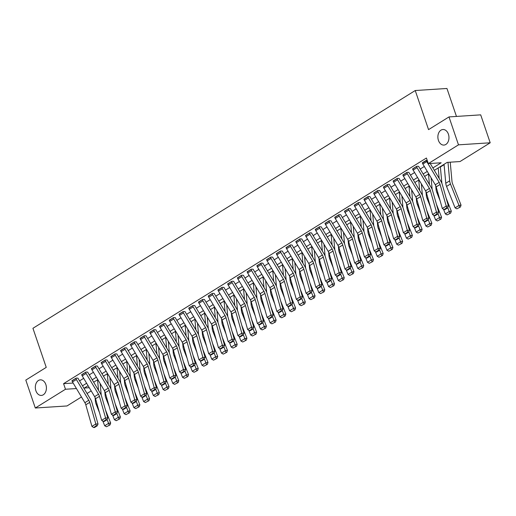 <?xml version="1.0" encoding="UTF-8"?>
<svg xmlns="http://www.w3.org/2000/svg" width="516" height="516" viewBox="0 0 516 516"><rect width="100%" height="100%" fill="white"/><g stroke="black" fill="none" stroke-linecap="round" stroke-linejoin="round"><path stroke-width="0.77" d="M45.853 384.543A7.798 5.534 86.3 0 1 41.377 395.424A7.798 5.534 86.3 0 1 35.888 390.741A7.798 5.534 86.3 0 1 40.364 379.853A7.798 5.534 86.3 0 1 45.853 384.543M448.41 134.199A7.798 5.534 86.3 0 1 443.928 145.08A7.798 5.534 86.3 0 1 438.439 140.391A7.798 5.534 86.3 0 1 442.922 129.51A7.798 5.534 86.3 0 1 448.41 134.199M456.46 116.429L446.946 88.475L415.238 90.532L32.934 328.292L46.24 367.379L25.8 380.092L35.307 408.014L65.48 389.251L76.433 388.542M415.238 90.532L428.551 129.626L448.991 116.919L480.693 114.855L490.2 142.784L460.027 161.547L447.172 162.379L434.33 170.364M440.38 166.997L444.083 164.694M91.197 390.915L87.062 393.489M81.463 396.972L67.009 405.957L35.307 408.014M432.879 167.932L441.174 162.772L428.325 163.604L426.422 158.019L63.578 383.665L73.149 383.046M79.541 380.898L83.676 378.325M89.274 374.848L93.409 372.275M99.008 368.792L103.142 366.218M108.741 362.742L112.875 360.168M118.474 356.685L122.608 354.118M128.207 350.635L132.341 348.061M137.94 344.578L142.074 342.011M147.673 338.528L151.807 335.955M157.406 332.478L161.54 329.905M167.139 326.422L171.273 323.855M176.872 320.372L181.006 317.798M186.605 314.315L190.739 311.748M196.338 308.265L200.472 305.691M206.071 302.215L210.206 299.641M215.804 296.158L219.939 293.585M225.537 290.108L229.672 287.535M235.27 284.052L239.405 281.484M245.003 278.001L249.138 275.428M254.736 271.945L258.871 269.378M264.469 265.895L268.604 263.321M274.202 259.845L278.337 257.271M283.935 253.788L288.07 251.215M293.668 247.738L297.803 245.165M303.402 241.681L307.536 239.114M313.135 235.631L317.269 233.058M322.868 229.575L327.002 227.008M332.601 223.525L336.735 220.951M342.334 217.475L346.468 214.901M352.067 211.418L356.201 208.851M361.8 205.368L365.934 202.794M371.533 199.311L375.667 196.744M381.266 193.261L385.4 190.688M390.999 187.211L395.133 184.638M400.732 181.155L404.867 178.581M410.465 175.105L414.6 172.531M420.198 169.048L424.333 166.481M427.145 160.141L422.391 163.05M417.031 167.661L413.135 170.08A4.263 2.812 58.1 0 1 412.581 168.893L416.477 166.475A4.263 2.812 58.1 0 0 417.031 167.661L429.428 188.424A6.095 4.012 -121.9 0 1 430.344 190.527L436.478 212.121L438.684 212.186L432.55 190.591A9.14 6.018 58.1 0 0 431.176 187.437L418.779 166.674A1.219 0.8 -121.9 0 1 418.618 166.333L416.863 166.229L412.658 169.106M407.298 173.711L403.402 176.137A4.263 2.812 58.1 0 1 402.848 174.943L406.743 172.525A4.263 2.812 58.1 0 0 407.298 173.711L419.695 194.474A6.095 4.012 -121.9 0 1 420.611 196.583L426.745 218.171L428.951 218.236L422.817 196.641A9.14 6.018 58.1 0 0 421.443 193.487L409.046 172.725A1.219 0.8 -121.9 0 1 408.885 172.383L407.13 172.28L402.925 175.156M397.565 179.768L393.669 182.187A4.263 2.812 58.1 0 1 393.115 181L397.01 178.575A4.263 2.812 58.1 0 0 397.565 179.768L409.962 200.53A6.095 4.012 -121.9 0 1 410.878 202.633L417.012 224.228L419.218 224.286L413.084 202.698A9.14 6.018 58.1 0 0 411.71 199.544L399.313 178.781A1.219 0.8 -121.9 0 1 399.152 178.439L397.397 178.336L393.192 181.213M387.832 185.818L383.936 188.243A4.263 2.812 58.1 0 1 383.382 187.05L387.277 184.631A4.263 2.812 58.1 0 0 387.832 185.818L400.235 206.581A6.095 4.012 -121.9 0 1 401.151 208.683L407.279 230.278L409.485 230.342L403.351 208.748A9.14 6.018 58.1 0 0 401.977 205.594L389.58 184.831A1.219 0.8 -121.9 0 1 389.419 184.489L387.664 184.386L383.459 187.263M378.099 191.875L374.203 194.293A4.263 2.812 58.1 0 1 373.648 193.107L377.544 190.681A4.263 2.812 58.1 0 0 378.099 191.875L390.502 212.637A6.095 4.012 -121.9 0 1 391.418 214.74L397.546 236.334L399.752 236.393L393.618 214.804A9.14 6.018 58.1 0 0 392.244 211.644L379.847 190.881A1.219 0.8 -121.9 0 1 379.686 190.546L377.931 190.443L373.726 193.313M368.366 197.925L364.47 200.343A4.263 2.812 58.1 0 1 363.915 199.157L367.811 196.738A4.263 2.812 58.1 0 0 368.366 197.925L380.769 218.687A6.095 4.012 -121.9 0 1 381.685 220.79L387.813 242.385L390.019 242.449L383.885 220.854A9.14 6.018 58.1 0 0 382.511 217.7L370.114 196.938A1.219 0.8 -121.9 0 1 369.953 196.596L368.198 196.493L363.993 199.37M358.633 203.981L354.737 206.4A4.263 2.812 58.1 0 1 354.182 205.207L358.078 202.788A4.263 2.812 58.1 0 0 358.633 203.981L371.036 224.744A6.095 4.012 -121.9 0 1 371.952 226.846L378.08 248.435L380.286 248.499L374.152 226.905A9.14 6.018 58.1 0 0 372.778 223.75L360.381 202.988A1.219 0.8 -121.9 0 1 360.22 202.646L358.465 202.543L354.26 205.42M348.9 210.031L345.004 212.45A4.263 2.812 58.1 0 1 344.449 211.263L348.345 208.838A4.263 2.812 58.1 0 0 348.9 210.031L361.303 230.794A6.095 4.012 -121.9 0 1 362.219 232.897L368.347 254.491L370.553 254.556L364.419 232.961A9.14 6.018 58.1 0 0 363.045 229.807L350.648 209.045A1.219 0.8 -121.9 0 1 350.487 208.703L348.732 208.599L344.527 211.476M339.167 216.081L335.271 218.507A4.263 2.812 58.1 0 1 334.716 217.313L338.612 214.895A4.263 2.812 58.1 0 0 339.167 216.081L351.57 236.844A6.095 4.012 -121.9 0 1 352.486 238.953L358.614 260.541L360.819 260.606L354.685 239.011A9.14 6.018 58.1 0 0 353.312 235.857L340.915 215.095A1.219 0.8 -121.9 0 1 340.753 214.753L338.999 214.65L334.794 217.526M329.434 222.138L325.538 224.557A4.263 2.812 58.1 0 1 324.983 223.37L328.879 220.945A4.263 2.812 58.1 0 0 329.434 222.138L341.837 242.901A6.095 4.012 -121.9 0 1 342.753 245.003L348.88 266.598L351.086 266.656L344.959 245.068A9.14 6.018 58.1 0 0 343.585 241.907L331.182 221.145A1.219 0.8 -121.9 0 1 331.02 220.809L329.266 220.706L325.061 223.583M319.701 228.188L315.805 230.613A4.263 2.812 58.1 0 1 315.25 229.42L319.146 227.001A4.263 2.812 58.1 0 0 319.701 228.188L332.104 248.951A6.095 4.012 -121.9 0 1 333.02 251.053L339.147 272.648L341.353 272.712L335.226 251.118A9.14 6.018 58.1 0 0 333.852 247.964L321.449 227.201A1.219 0.8 -121.9 0 1 321.287 226.859L319.533 226.756L315.328 229.633M309.968 234.245L306.072 236.663A4.263 2.812 58.1 0 1 305.517 235.477L309.413 233.051A4.263 2.812 58.1 0 0 309.968 234.245L322.371 255.007A6.095 4.012 -121.9 0 1 323.287 257.11L329.414 278.704L331.62 278.763L325.493 257.174A9.14 6.018 58.1 0 0 324.119 254.014L311.716 233.251A1.219 0.8 -121.9 0 1 311.554 232.916L309.8 232.813L305.595 235.683M300.235 240.295L296.339 242.714A4.263 2.812 58.1 0 1 295.791 241.527L299.68 239.108A4.263 2.812 58.1 0 0 300.235 240.295L312.638 261.057A6.095 4.012 -121.9 0 1 313.554 263.16L319.681 284.755L321.887 284.819L315.76 263.225A9.14 6.018 58.1 0 0 314.386 260.07L301.983 239.308A1.219 0.8 -121.9 0 1 301.821 238.966L300.067 238.863L295.861 241.74M290.502 246.345L286.606 248.77A4.263 2.812 58.1 0 1 286.058 247.577L289.947 245.158A4.263 2.812 58.1 0 0 290.502 246.345L302.905 267.114A6.095 4.012 -121.9 0 1 303.821 269.217L309.948 290.805L312.154 290.869L306.027 269.275A9.14 6.018 58.1 0 0 304.653 266.121L292.25 245.358A1.219 0.8 -121.9 0 1 292.088 245.016L290.334 244.913L286.128 247.79M280.769 252.401L276.873 254.82A4.263 2.812 58.1 0 1 276.324 253.633L280.214 251.208A4.263 2.812 58.1 0 0 280.769 252.401L293.172 273.164A6.095 4.012 -121.9 0 1 294.088 275.267L300.215 296.861L302.421 296.926L296.294 275.331A9.14 6.018 58.1 0 0 294.92 272.177L282.516 251.415A1.219 0.8 -121.9 0 1 282.355 251.073L280.601 250.97L276.395 253.846M271.035 258.452L267.14 260.877A4.263 2.812 58.1 0 1 266.591 259.683L270.481 257.265A4.263 2.812 58.1 0 0 271.035 258.452L283.439 279.214A6.095 4.012 -121.9 0 1 284.355 281.323L290.482 302.911L292.688 302.976L286.561 281.381A9.14 6.018 58.1 0 0 285.187 278.227L272.783 257.465A1.219 0.8 -121.9 0 1 272.622 257.123L270.874 257.02L266.662 259.896M261.302 264.508L257.407 266.927A4.263 2.812 58.1 0 1 256.858 265.74L260.748 263.315A4.263 2.812 58.1 0 0 261.302 264.508L273.706 285.271A6.095 4.012 -121.9 0 1 274.622 287.373L280.749 308.968L282.955 309.026L276.828 287.438A9.14 6.018 58.1 0 0 275.454 284.277L263.05 263.515A1.219 0.8 -121.9 0 1 262.889 263.179L261.141 263.076L256.929 265.946M251.569 270.558L247.674 272.983A4.263 2.812 58.1 0 1 247.125 271.79L251.015 269.371A4.263 2.812 58.1 0 0 251.569 270.558L263.973 291.321A6.095 4.012 -121.9 0 1 264.889 293.423L271.016 315.018L273.222 315.082L267.095 293.488A9.14 6.018 58.1 0 0 265.721 290.334L253.317 269.571A1.219 0.8 -121.9 0 1 253.156 269.229L251.408 269.126L247.196 272.003M241.836 276.615L237.94 279.033A4.263 2.812 58.1 0 1 237.392 277.84L241.282 275.421A4.263 2.812 58.1 0 0 241.836 276.615L254.24 297.377A6.095 4.012 -121.9 0 1 255.156 299.48L261.283 321.068L263.489 321.133L257.361 299.538A9.14 6.018 58.1 0 0 255.988 296.384L243.584 275.621A1.219 0.8 -121.9 0 1 243.423 275.286L241.675 275.183L237.463 278.053M232.103 282.665L228.207 285.084A4.263 2.812 58.1 0 1 227.659 283.897L231.549 281.478A4.263 2.812 58.1 0 0 232.103 282.665L244.507 303.427A6.095 4.012 -121.9 0 1 245.423 305.53L251.55 327.125L253.756 327.189L247.628 305.595A9.14 6.018 58.1 0 0 246.255 302.44L233.851 281.678A1.219 0.8 -121.9 0 1 233.69 281.336L231.942 281.233L227.737 284.11M222.37 288.715L218.474 291.14A4.263 2.812 58.1 0 1 217.926 289.947L221.815 287.528A4.263 2.812 58.1 0 0 222.37 288.715L234.774 309.477A6.095 4.012 -121.9 0 1 235.689 311.587L241.817 333.175L244.023 333.239L237.895 311.645A9.14 6.018 58.1 0 0 236.522 308.491L224.118 287.728A1.219 0.8 -121.9 0 1 223.957 287.386L222.209 287.283L218.004 290.16M212.637 294.771L208.741 297.19A4.263 2.812 58.1 0 1 208.193 296.003L212.082 293.578A4.263 2.812 58.1 0 0 212.637 294.771L225.04 315.534A6.095 4.012 -121.9 0 1 225.956 317.637L232.084 339.231L234.29 339.289L228.162 317.701A9.14 6.018 58.1 0 0 226.788 314.547L214.385 293.785A1.219 0.8 -121.9 0 1 214.224 293.443L212.476 293.34L208.27 296.216M202.904 300.822L199.008 303.247A4.263 2.812 58.1 0 1 198.46 302.054L202.349 299.635A4.263 2.812 58.1 0 0 202.904 300.822L215.307 321.584A6.095 4.012 -121.9 0 1 216.223 323.687L222.351 345.281L224.557 345.346L218.429 323.751A9.14 6.018 58.1 0 0 217.055 320.597L204.652 299.835A1.219 0.8 -121.9 0 1 204.491 299.493L202.743 299.39L198.537 302.266M193.171 306.878L189.275 309.297A4.263 2.812 58.1 0 1 188.727 308.11L192.616 305.685A4.263 2.812 58.1 0 0 193.171 306.878L205.574 327.641A6.095 4.012 -121.9 0 1 206.49 329.743L212.618 351.338L214.824 351.396L208.696 329.808A9.14 6.018 58.1 0 0 207.322 326.647L194.919 305.885A1.219 0.8 -121.9 0 1 194.758 305.549L193.01 305.446L188.804 308.316M183.438 312.928L179.542 315.347A4.263 2.812 58.1 0 1 178.994 314.16L182.883 311.741A4.263 2.812 58.1 0 0 183.438 312.928L195.841 333.691A6.095 4.012 -121.9 0 1 196.757 335.793L202.885 357.388L205.091 357.453L198.963 335.858A9.14 6.018 58.1 0 0 197.589 332.704L185.186 311.941A1.219 0.8 -121.9 0 1 185.025 311.6L183.277 311.496L179.071 314.373M173.705 318.985L169.809 321.404A4.263 2.812 58.1 0 1 169.261 320.21L173.15 317.791A4.263 2.812 58.1 0 0 173.705 318.985L186.108 339.747A6.095 4.012 -121.9 0 1 187.024 341.85L193.152 363.438L195.358 363.503L189.23 341.908A9.14 6.018 58.1 0 0 187.856 338.754L175.453 317.991A1.219 0.8 -121.9 0 1 175.292 317.65L173.544 317.546L169.338 320.423M163.972 325.035L160.076 327.454A4.263 2.812 58.1 0 1 159.528 326.267L163.417 323.842A4.263 2.812 58.1 0 0 163.972 325.035L176.375 345.797A6.095 4.012 -121.9 0 1 177.291 347.9L183.419 369.495L185.625 369.559L179.497 347.965A9.14 6.018 58.1 0 0 178.123 344.811L165.72 324.048A1.219 0.8 -121.9 0 1 165.559 323.706L163.811 323.603L159.605 326.48M154.239 331.085L150.343 333.51A4.263 2.812 58.1 0 1 149.795 332.317L153.684 329.898A4.263 2.812 58.1 0 0 154.239 331.085L166.642 351.848A6.095 4.012 -121.9 0 1 167.558 353.957L173.686 375.545L175.892 375.609L169.764 354.015A9.14 6.018 58.1 0 0 168.39 350.861L155.987 330.098A1.219 0.8 -121.9 0 1 155.826 329.756L154.078 329.653L149.872 332.53M144.506 337.142L140.616 339.56A4.263 2.812 58.1 0 1 140.062 338.373L143.951 335.948A4.263 2.812 58.1 0 0 144.506 337.142L156.909 357.904A6.095 4.012 -121.9 0 1 157.825 360.007L163.953 381.601L166.158 381.659L160.031 360.071A9.14 6.018 58.1 0 0 158.657 356.911L146.254 336.148A1.219 0.8 -121.9 0 1 146.099 335.813L144.345 335.71L140.139 338.586M134.773 343.192L130.883 345.617A4.263 2.812 58.1 0 1 130.329 344.424L134.218 342.005A4.263 2.812 58.1 0 0 134.773 343.192L147.176 363.954A6.095 4.012 -121.9 0 1 148.092 366.057L154.22 387.651L156.425 387.716L150.298 366.121A9.14 6.018 58.1 0 0 148.924 362.967L136.521 342.205A1.219 0.8 -121.9 0 1 136.366 341.863L134.612 341.76L130.406 344.636M125.04 349.248L121.15 351.667A4.263 2.812 58.1 0 1 120.596 350.48L124.485 348.055A4.263 2.812 58.1 0 0 125.04 349.248L137.443 370.011A6.095 4.012 -121.9 0 1 138.359 372.113L144.486 393.708L146.692 393.766L140.565 372.178A9.14 6.018 58.1 0 0 139.191 369.017L126.788 348.255A1.219 0.8 -121.9 0 1 126.633 347.919L124.878 347.816L120.673 350.687M115.307 355.298L111.417 357.717A4.263 2.812 58.1 0 1 110.863 356.53L114.752 354.111A4.263 2.812 58.1 0 0 115.307 355.298L127.71 376.061A6.095 4.012 -121.9 0 1 128.626 378.163L134.753 399.758L136.959 399.823L130.832 378.228A9.14 6.018 58.1 0 0 129.458 375.074L117.055 354.311A1.219 0.8 -121.9 0 1 116.9 353.97L115.145 353.866L110.94 356.743M105.574 361.348L101.684 363.774A4.263 2.812 58.1 0 1 101.13 362.58L105.019 360.162A4.263 2.812 58.1 0 0 105.574 361.348L117.977 382.117A6.095 4.012 -121.9 0 1 118.893 384.22L125.02 405.808L127.226 405.873L121.099 384.278A9.14 6.018 58.1 0 0 119.725 381.124L107.322 360.362A1.219 0.8 -121.9 0 1 107.167 360.02L105.412 359.916L101.207 362.793M95.841 367.405L91.951 369.824A4.263 2.812 58.1 0 1 91.396 368.637L95.286 366.212A4.263 2.812 58.1 0 0 95.841 367.405L108.244 388.167A6.095 4.012 -121.9 0 1 109.16 390.27L115.287 411.865L117.493 411.929L111.366 390.335A9.14 6.018 58.1 0 0 109.992 387.181L97.589 366.418A1.219 0.8 -121.9 0 1 97.434 366.076L95.679 365.973L91.474 368.85M86.108 373.455L82.218 375.88A4.263 2.812 58.1 0 1 81.663 374.687L85.553 372.268A4.263 2.812 58.1 0 0 86.108 373.455L98.511 394.218A6.095 4.012 -121.9 0 1 99.427 396.327L105.561 417.915L107.76 417.979L101.633 396.385A9.14 6.018 58.1 0 0 100.259 393.231L87.855 372.468A1.219 0.8 -121.9 0 1 87.701 372.126L85.946 372.023L81.741 374.9M76.374 379.512L72.485 381.93A4.263 2.812 58.1 0 1 71.93 380.743L75.82 378.318A4.263 2.812 58.1 0 0 76.374 379.512L88.778 400.274A6.095 4.012 -121.9 0 1 89.694 402.377L95.828 423.971L98.027 424.029L91.9 402.441A9.14 6.018 58.1 0 0 90.526 399.281L78.122 378.518A1.219 0.8 -121.9 0 1 77.968 378.183L76.213 378.08L72.008 380.95M448.991 116.919L458.492 144.841L490.2 142.784M63.578 383.665L65.48 389.251M428.325 163.604L458.492 144.841M82.489 385.833L86.624 383.259M92.222 379.782L96.357 377.209M101.955 373.726L106.09 371.152M111.688 367.676L115.823 365.102M121.421 361.619L125.556 359.052M131.154 355.569L135.289 352.996M140.887 349.513L145.022 346.945M150.62 343.463L154.755 340.889M160.353 337.412L164.488 334.839M170.087 331.356L174.221 328.789M179.82 325.306L183.954 322.732M189.553 319.249L193.687 316.682M199.286 313.199L203.42 310.626M209.019 307.149L213.153 304.575M218.752 301.092L222.886 298.519M228.485 295.042L232.619 292.469M238.218 288.986L242.352 286.419M247.951 282.936L252.085 280.362M257.684 276.879L261.818 274.312M267.417 270.829L271.551 268.255M277.15 264.779L281.285 262.205M286.883 258.722L291.018 256.149M296.616 252.672L300.751 250.099M306.349 246.616L310.484 244.049M316.082 240.566L320.217 237.992M325.815 234.509L329.95 231.942M335.548 228.459L339.683 225.885M345.281 222.409L349.416 219.835M355.014 216.352L359.149 213.785M364.748 210.302L368.882 207.729M374.481 204.246L378.615 201.679M384.214 198.196L388.348 195.622M393.947 192.145L398.081 189.572M403.68 186.089L407.814 183.515M413.413 180.039L417.547 177.465M423.146 173.982L427.28 171.415M88.081 385.697L84.327 388.032L89.281 387.71M428.732 173.847L424.597 176.42M418.998 179.903L414.864 182.47M409.265 185.954L405.131 188.527M399.532 192.004L395.398 194.577M389.799 198.06L385.665 200.634M380.066 204.11L375.932 206.684M370.333 210.167L366.199 212.734M360.6 216.217L356.466 218.79M350.867 222.273L346.733 224.841M341.134 228.324L337 230.897M331.401 234.374L327.267 236.947M321.674 240.43L317.534 243.004M311.941 246.48L307.8 249.054M302.208 252.537L298.067 255.104M292.475 258.587L288.334 261.161M282.742 264.644L278.601 267.211M273.009 270.694L268.875 273.267M263.276 276.744L259.142 279.317M253.543 282.8L249.409 285.367M243.81 288.85L239.676 291.424M234.077 294.907L229.942 297.474M224.344 300.957L220.209 303.531M214.611 307.007L210.476 309.581M204.878 313.064L200.743 315.637M195.145 319.114L191.01 321.687M185.412 325.17L181.277 327.737M175.679 331.22L171.544 333.794M165.946 337.277L161.811 339.844M156.213 343.327L152.078 345.901M146.48 349.377L142.345 351.951M136.746 355.434L132.612 358.007M127.013 361.484L122.879 364.057M117.28 367.54L113.146 370.107M107.547 373.59L103.413 376.164M97.814 379.647L93.68 382.214M426.764 161.611L422.868 164.03A4.263 2.812 58.1 0 1 422.314 162.837L426.21 160.418A4.263 2.812 58.1 0 0 426.764 161.611L439.161 182.374A6.095 4.012 -121.9 0 1 440.077 184.476L446.211 206.065L448.417 206.129L442.283 184.535A9.14 6.018 58.1 0 0 440.909 181.38L430.221 163.482M422.868 164.03L435.272 184.793A6.095 4.012 -121.9 0 1 436.188 186.895L442.315 208.49L446.211 206.065L446.701 207.903L443.973 209.599L444.857 209.625L447.585 207.929L446.701 207.903M447.585 207.929L448.417 206.129M442.315 208.49L443.973 209.599M456.86 208.845L460.414 207.013L456.86 208.845L455.086 207.864L446.566 186.431A9.14 6.018 -121.9 0 1 445.779 183.232L444.044 164.327M455.086 207.864L458.976 205.445L450.462 184.006A9.14 6.018 -121.9 0 1 449.675 180.813L447.978 162.327M459.588 207.148L458.976 205.445L461.046 205.104L460.414 207.013M450.229 162.179L452.003 181.535A6.095 4.012 58.1 0 0 452.526 183.664L461.046 205.104M413.135 170.08L425.539 190.843A6.095 4.012 -121.9 0 1 426.455 192.952L432.582 214.54L436.478 212.121L436.968 213.953L434.24 215.649L435.123 215.675L437.852 213.979L436.968 213.953M437.852 213.979L438.684 212.186M432.582 214.54L434.24 215.649M403.402 176.137L415.806 196.899A6.095 4.012 -121.9 0 1 416.722 199.002L422.849 220.596L426.745 218.171L427.235 220.01L424.507 221.706L425.39 221.732L428.119 220.035L427.235 220.01M428.119 220.035L428.951 218.236M422.849 220.596L424.507 221.706M393.669 182.187L406.073 202.949A6.095 4.012 -121.9 0 1 406.989 205.052L413.116 226.647L417.012 224.228L417.502 226.06L414.774 227.756L415.657 227.782L418.386 226.085L417.502 226.06M418.386 226.085L419.218 224.286M413.116 226.647L414.774 227.756M447.127 214.895L450.681 213.063L447.127 214.895L445.353 213.921L443.508 209.29M440.122 200.763L436.833 192.481A9.14 6.018 -121.9 0 1 436.046 189.288L435.71 185.618M439.168 178.465L438.207 167.958M445.353 213.921L449.243 211.495L447.714 207.645M449.855 213.198L449.243 211.495L451.313 211.16L450.681 213.063M446.166 198.202L451.313 211.16M440.348 166.623L441.883 183.348M437.394 220.951L440.948 219.119L437.394 220.951L435.62 219.971L433.775 215.34M430.389 206.813L427.1 198.531A9.14 6.018 -121.9 0 1 426.313 195.338L425.977 191.675M429.435 184.515L428.474 174.008M435.62 219.971L439.509 217.552L437.981 213.695M440.122 219.255L439.509 217.552L441.58 217.21L440.948 219.119M436.433 204.252L441.58 217.21M431.086 177.781L432.15 189.398M427.661 227.001L431.215 225.17L427.661 227.001L425.887 226.021L424.042 221.39M420.656 212.863L417.367 204.588A9.14 6.018 -121.9 0 1 416.58 201.395L416.244 197.725M419.702 190.572L418.74 180.065M425.887 226.021L429.776 223.602L428.248 219.751M430.389 225.305L429.776 223.602L431.847 223.26L431.215 225.17M426.7 210.302L431.847 223.26M421.353 183.831L422.417 195.454M383.936 188.243L396.34 209.006A6.095 4.012 -121.9 0 1 397.255 211.109L403.383 232.703L407.279 230.278L407.769 232.116L405.041 233.806L405.924 233.832L408.653 232.142L407.769 232.116M408.653 232.142L409.485 230.342M403.383 232.703L405.041 233.806M417.928 233.058L421.482 231.226L417.928 233.058L416.154 232.077L414.309 227.446M410.923 218.919L407.634 210.638A9.14 6.018 -121.9 0 1 406.847 207.445L406.511 203.781M409.968 196.622L409.007 186.115M416.154 232.077L420.043 229.659L418.515 225.802M420.656 231.362L420.043 229.659L422.114 229.317L421.482 231.226M416.967 216.359L422.114 229.317M411.62 189.888L412.684 201.504M374.203 194.293L386.607 215.056A6.095 4.012 -121.9 0 1 387.522 217.159L393.65 238.753L397.546 236.334L398.036 238.166L395.308 239.863L396.191 239.888L398.92 238.192L398.036 238.166M398.92 238.192L399.752 236.393M393.65 238.753L395.308 239.863M364.47 200.343L376.873 221.112A6.095 4.012 -121.9 0 1 377.789 223.215L383.917 244.803L387.813 242.385L388.303 244.223L385.581 245.913L386.458 245.939L389.187 244.242L388.303 244.223M389.187 244.242L390.019 242.449M383.917 244.803L385.581 245.913M354.737 206.4L367.14 227.163A6.095 4.012 -121.9 0 1 368.056 229.265L374.184 250.86L378.08 248.435L378.57 250.273L375.848 251.969L376.725 251.995L379.453 250.299L378.57 250.273M379.453 250.299L380.286 248.499M374.184 250.86L375.848 251.969M345.004 212.45L357.407 233.213A6.095 4.012 -121.9 0 1 358.323 235.322L364.451 256.91L368.347 254.491L368.837 256.323L366.115 258.019L366.992 258.045L369.72 256.349L368.837 256.323M369.72 256.349L370.553 254.556M364.451 256.91L366.115 258.019M335.271 218.507L347.674 239.269A6.095 4.012 -121.9 0 1 348.59 241.372L354.718 262.966L358.614 260.541L359.104 262.38L356.382 264.076L357.259 264.095L359.987 262.405L359.104 262.38M359.987 262.405L360.819 260.606M354.718 262.966L356.382 264.076M408.195 239.108L411.749 237.276L408.195 239.108L406.421 238.128L404.576 233.496M401.19 224.97L397.901 216.694A9.14 6.018 -121.9 0 1 397.114 213.501L396.778 209.831M400.235 202.678L399.274 192.171M406.421 238.128L410.31 235.709L408.782 231.858M410.923 237.412L410.31 235.709L412.381 235.367L411.749 237.276M407.234 222.409L412.381 235.367M401.887 195.938L402.951 207.555M398.462 245.158L402.016 243.333L398.462 245.158L396.688 244.184L394.85 239.553M391.457 231.026L388.167 222.744A9.14 6.018 -121.9 0 1 387.381 219.552L387.045 215.881M390.502 208.728L389.541 198.221M396.688 244.184L400.577 241.759L399.049 237.908M401.19 243.468L400.577 241.759L402.648 241.424L402.016 243.333M397.501 228.465L402.648 241.424M392.154 201.995L393.218 213.611M388.729 251.215L392.283 249.383L388.729 251.215L386.955 250.234L385.117 245.603M381.724 237.076L378.434 228.801A9.14 6.018 -121.9 0 1 377.648 225.602L377.312 221.938M380.769 214.785L379.808 204.272M386.955 250.234L390.844 247.815L389.316 243.965M391.457 249.518L390.844 247.815L392.915 247.474L392.283 249.383M387.768 234.516L392.915 247.474M382.421 208.045L383.485 219.661M378.996 257.265L382.55 255.433L378.996 257.265L377.222 256.291L375.384 251.66M371.991 243.133L368.701 234.851A9.14 6.018 -121.9 0 1 367.914 231.658L367.579 227.988M371.036 220.835L370.075 210.328M377.222 256.291L381.111 253.866L379.583 250.015M381.724 255.568L381.111 253.866L383.182 253.524L382.55 255.433M378.035 240.572L383.182 253.524M372.687 214.101L373.752 225.718M369.262 263.321L372.816 261.489L369.262 263.321L367.489 262.341L365.651 257.71M362.258 249.183L358.968 240.901A9.14 6.018 -121.9 0 1 358.181 237.708L357.846 234.045M361.303 226.885L360.342 216.378M367.489 262.341L371.378 259.922L369.849 256.065M371.991 261.625L371.378 259.922L373.449 259.58L372.816 261.489M368.301 246.622L373.449 259.58M362.954 220.151L364.019 231.768M325.538 224.557L337.941 245.319A6.095 4.012 -121.9 0 1 338.857 247.422L344.985 269.017L348.88 266.598L349.371 268.43L346.649 270.126L347.526 270.152L350.254 268.455L349.371 268.43M350.254 268.455L351.086 266.656M344.985 269.017L346.649 270.126M359.536 269.371L363.083 267.54L359.536 269.371L357.756 268.391L355.917 263.76M352.525 255.233L349.235 246.958A9.14 6.018 -121.9 0 1 348.448 243.765L348.113 240.095M351.57 232.942L350.609 222.435M357.756 268.391L361.645 265.972L360.116 262.122M362.258 267.675L361.645 265.972L363.716 265.63L363.083 267.54M358.568 252.672L363.716 265.63M353.221 226.202L354.286 237.824M315.805 230.613L328.208 251.376A6.095 4.012 -121.9 0 1 329.124 253.479L335.258 275.067L339.147 272.648L339.638 274.486L336.916 276.176L337.793 276.202L340.521 274.512L339.638 274.486M340.521 274.512L341.353 272.712M335.258 275.067L336.916 276.176M349.803 275.421L353.35 273.596L349.803 275.421L348.023 274.447L346.184 269.816M342.792 261.29L339.502 253.008A9.14 6.018 -121.9 0 1 338.715 249.815L338.38 246.151M341.837 238.992L340.876 228.485M348.023 274.447L351.912 272.022L350.383 268.172M352.525 273.732L351.912 272.022L353.982 271.687L353.35 273.596M348.835 258.729L353.982 271.687M343.488 232.258L344.553 243.875M306.072 236.663L318.475 257.426A6.095 4.012 -121.9 0 1 319.391 259.529L325.525 281.123L329.414 278.704L329.905 280.536L327.183 282.233L328.06 282.258L330.788 280.562L329.905 280.536M330.788 280.562L331.62 278.763M325.525 281.123L327.183 282.233M340.07 281.478L343.617 279.646L340.07 281.478L338.29 280.498L336.451 275.866M333.059 267.34L329.769 259.064A9.14 6.018 -121.9 0 1 328.982 255.865L328.647 252.201M332.104 245.048L331.143 234.541M338.29 280.498L342.185 278.079L340.65 274.228M342.792 279.782L342.185 278.079L344.249 277.737L343.617 279.646M339.102 264.779L344.249 277.737M333.755 238.308L334.82 249.925M296.339 242.714L308.742 263.476A6.095 4.012 -121.9 0 1 309.658 265.585L315.792 287.173L319.681 284.755L320.172 286.593L317.45 288.283L318.327 288.309L321.055 286.612L320.172 286.593M321.055 286.612L321.887 284.819M315.792 287.173L317.45 288.283M330.337 287.528L333.884 285.696L330.337 287.528L328.557 286.554L326.718 281.923M323.326 273.396L320.036 265.114A9.14 6.018 -121.9 0 1 319.249 261.922L318.914 258.252M322.371 251.099L321.41 240.591M328.557 286.554L332.452 284.129L330.917 280.278M333.059 285.838L332.452 284.129L334.516 283.794L333.884 285.696M329.369 270.835L334.516 283.794M324.022 244.365L325.086 255.981M286.606 248.77L299.009 269.533A6.095 4.012 -121.9 0 1 299.925 271.635L306.059 293.23L309.948 290.805L310.439 292.643L307.717 294.339L308.594 294.365L311.322 292.669L310.439 292.643M311.322 292.669L312.154 290.869M306.059 293.23L307.717 294.339M320.604 293.585L324.151 291.753L320.604 293.585L318.824 292.604L316.985 287.973M313.593 279.446L310.303 271.164A9.14 6.018 -121.9 0 1 309.516 267.972L309.181 264.308M312.638 257.155L311.677 246.642M318.824 292.604L322.719 290.185L321.184 286.335M323.326 291.888L322.719 290.185L324.783 289.844L324.151 291.753M319.636 276.886L324.783 289.844M314.289 250.415L315.353 262.031M276.873 254.82L289.276 275.583A6.095 4.012 -121.9 0 1 290.192 277.685L296.326 299.28L300.215 296.861L300.705 298.693L297.984 300.389L298.861 300.415L301.589 298.719L300.705 298.693M301.589 298.719L302.421 296.926M296.326 299.28L297.984 300.389M310.871 299.635L314.418 297.803L310.871 299.635L309.09 298.661L307.252 294.03M303.86 285.496L300.57 277.221A9.14 6.018 -121.9 0 1 299.783 274.028L299.448 270.358M302.905 263.205L301.944 252.698M309.09 298.661L312.986 296.236L311.451 292.385M313.593 297.938L312.986 296.236L315.05 295.894L314.418 297.803M309.903 282.942L315.05 295.894M304.556 256.465L305.62 268.088M267.14 260.877L279.543 281.639A6.095 4.012 -121.9 0 1 280.459 283.742L286.593 305.337L290.482 302.911L290.972 304.75L288.25 306.446L289.128 306.465L291.856 304.775L290.972 304.75M291.856 304.775L292.688 302.976M286.593 305.337L288.25 306.446M257.407 266.927L269.81 287.689A6.095 4.012 -121.9 0 1 270.726 289.792L276.86 311.387L280.749 308.968L281.239 310.8L278.517 312.496L279.395 312.522L282.123 310.825L281.239 310.8M282.123 310.825L282.955 309.026M276.86 311.387L278.517 312.496M247.674 272.983L260.077 293.746A6.095 4.012 -121.9 0 1 260.993 295.849L267.127 317.437L271.016 315.018L271.506 316.856L268.784 318.546L269.662 318.572L272.39 316.882L271.506 316.856M272.39 316.882L273.222 315.082M267.127 317.437L268.784 318.546M237.94 279.033L250.344 299.796A6.095 4.012 -121.9 0 1 251.26 301.899L257.394 323.493L261.283 321.068L261.773 322.906L259.051 324.603L259.929 324.629L262.657 322.932L261.773 322.906M262.657 322.932L263.489 321.133M257.394 323.493L259.051 324.603M228.207 285.084L240.611 305.846A6.095 4.012 -121.9 0 1 241.527 307.955L247.661 329.543L251.55 327.125L252.04 328.956L249.318 330.653L250.202 330.679L252.924 328.982L252.04 328.956M252.924 328.982L253.756 327.189M247.661 329.543L249.318 330.653M218.474 291.14L230.878 311.903A6.095 4.012 -121.9 0 1 231.794 314.005L237.928 335.6L241.817 333.175L242.307 335.013L239.585 336.709L240.469 336.735L243.191 335.039L242.307 335.013M243.191 335.039L244.023 333.239M237.928 335.6L239.585 336.709M208.741 297.19L221.145 317.953A6.095 4.012 -121.9 0 1 222.061 320.055L228.195 341.65L232.084 339.231L232.574 341.063L229.852 342.759L230.736 342.785L233.458 341.089L232.574 341.063M233.458 341.089L234.29 339.289M228.195 341.65L229.852 342.759M199.008 303.247L211.412 324.009A6.095 4.012 -121.9 0 1 212.328 326.112L218.462 347.707L222.351 345.281L222.841 347.12L220.119 348.81L221.003 348.835L223.725 347.145L222.841 347.12M223.725 347.145L224.557 345.346M218.462 347.707L220.119 348.81M189.275 309.297L201.679 330.059A6.095 4.012 -121.9 0 1 202.595 332.162L208.728 353.757L212.618 351.338L213.108 353.17L210.386 354.866L211.27 354.892L213.992 353.196L213.108 353.17M213.992 353.196L214.824 351.396M208.728 353.757L210.386 354.866M179.542 315.347L191.946 336.116A6.095 4.012 -121.9 0 1 192.861 338.219L198.995 359.807L202.885 357.388L203.375 359.226L200.653 360.916L201.537 360.942L204.259 359.246L203.375 359.226M204.259 359.246L205.091 357.453M198.995 359.807L200.653 360.916M169.809 321.404L182.213 342.166A6.095 4.012 -121.9 0 1 183.128 344.269L189.262 365.863L193.152 363.438L193.642 365.276L190.92 366.973L191.804 366.999L194.526 365.302L193.642 365.276M194.526 365.302L195.358 363.503M189.262 365.863L190.92 366.973M160.076 327.454L172.479 348.216A6.095 4.012 -121.9 0 1 173.395 350.325L179.529 371.913L183.419 369.495L183.909 371.327L181.187 373.023L182.071 373.049L184.793 371.352L183.909 371.327M184.793 371.352L185.625 369.559M179.529 371.913L181.187 373.023M150.343 333.51L162.746 354.273A6.095 4.012 -121.9 0 1 163.662 356.375L169.796 377.97L173.686 375.545L174.176 377.383L171.454 379.079L172.338 379.099L175.059 377.409L174.176 377.383M175.059 377.409L175.892 375.609M169.796 377.97L171.454 379.079M140.616 339.56L153.013 360.323A6.095 4.012 -121.9 0 1 153.929 362.425L160.063 384.02L163.953 381.601L164.443 383.433L161.721 385.13L162.605 385.155L165.326 383.459L164.443 383.433M165.326 383.459L166.158 381.659M160.063 384.02L161.721 385.13M130.883 345.617L143.28 366.379A6.095 4.012 -121.9 0 1 144.196 368.482L150.33 390.07L154.22 387.651L154.71 389.49L151.988 391.18L152.871 391.205L155.593 389.515L154.71 389.49M155.593 389.515L156.425 387.716M150.33 390.07L151.988 391.18M121.15 351.667L133.547 372.429A6.095 4.012 -121.9 0 1 134.463 374.532L140.597 396.127L144.486 393.708L144.977 395.54L142.255 397.236L143.138 397.262L145.86 395.566L144.977 395.54M145.86 395.566L146.692 393.766M140.597 396.127L142.255 397.236M111.417 357.717L123.814 378.48A6.095 4.012 -121.9 0 1 124.73 380.589L130.864 402.177L134.753 399.758L135.244 401.596L132.522 403.286L133.405 403.312L136.127 401.616L135.244 401.596M136.127 401.616L136.959 399.823M130.864 402.177L132.522 403.286M101.684 363.774L114.081 384.536A6.095 4.012 -121.9 0 1 114.997 386.639L121.131 408.233L125.02 405.808L125.511 407.646L122.789 409.343L123.672 409.369L126.394 407.672L125.511 407.646M126.394 407.672L127.226 405.873M121.131 408.233L122.789 409.343M301.138 305.691L304.685 303.86L301.138 305.691L299.357 304.711L297.519 300.08M294.126 291.553L290.837 283.271A9.14 6.018 -121.9 0 1 290.05 280.078L289.715 276.415M293.172 269.255L292.211 258.748M299.357 304.711L303.253 302.292L301.718 298.435M303.86 303.995L303.253 302.292L305.317 301.95L304.685 303.86M300.17 288.992L305.317 301.95M294.823 262.521L295.887 274.138M291.405 311.741L294.952 309.91L291.405 311.741L289.624 310.761L287.786 306.13M284.393 297.603L281.104 289.328A9.14 6.018 -121.9 0 1 280.317 286.135L279.982 282.465M283.439 275.312L282.478 264.805M289.624 310.761L293.52 308.342L291.985 304.492M294.126 310.045L293.52 308.342L295.584 308L294.952 309.91M290.437 295.042L295.584 308M285.09 268.572L286.154 280.194M281.671 317.791L285.219 315.966L281.671 317.791L279.891 316.818L278.053 312.186M274.66 303.66L271.371 295.378A9.14 6.018 -121.9 0 1 270.584 292.185L270.249 288.515M273.712 281.362L272.745 270.855M279.891 316.818L283.787 314.392L282.252 310.542M284.393 316.102L283.787 314.392L285.851 314.057L285.219 315.966M280.704 301.099L285.851 314.057M275.357 274.628L276.421 286.245M271.938 323.848L275.486 322.016L271.938 323.848L270.158 322.868L268.32 318.237M264.927 309.71L261.638 301.434A9.14 6.018 -121.9 0 1 260.851 298.235L260.515 294.572M263.979 287.418L263.012 276.911M270.158 322.868L274.054 320.449L272.519 316.598M274.66 322.152L274.054 320.449L276.118 320.107L275.486 322.016M270.971 307.149L276.118 320.107M265.624 280.678L266.688 292.295M262.205 329.898L265.753 328.066L262.205 329.898L260.425 328.924L258.587 324.293M255.194 315.766L251.905 307.484A9.14 6.018 -121.9 0 1 251.118 304.292L250.782 300.622M254.246 293.469L253.279 282.962M260.425 328.924L264.321 326.499L262.786 322.648M264.927 328.202L264.321 326.499L266.385 326.164L265.753 328.066M261.238 313.206L266.385 326.164M255.891 286.735L256.955 298.351M252.472 335.955L256.02 334.123L252.472 335.955L250.692 334.974L248.854 330.343M245.461 321.816L242.172 313.535A9.14 6.018 -121.9 0 1 241.385 310.342L241.049 306.678M244.513 299.519L243.546 289.012M250.692 334.974L254.588 332.556L253.053 328.698M255.194 334.258L254.588 332.556L256.652 332.214L256.02 334.123M251.505 319.256L256.652 332.214M246.158 292.785L247.222 304.401M242.739 342.005L246.287 340.173L242.739 342.005L240.959 341.024L239.121 336.393M235.728 327.866L232.439 319.591A9.14 6.018 -121.9 0 1 231.652 316.398L231.316 312.728M234.78 305.575L233.812 295.068M240.959 341.024L244.855 338.606L243.32 334.755M245.461 340.308L244.855 338.606L246.919 338.264L246.287 340.173M241.772 325.306L246.919 338.264M236.425 298.835L237.489 310.458M233.006 348.061L236.56 346.23L233.006 348.061L231.226 347.081L229.388 342.45M225.995 333.923L222.706 325.641A9.14 6.018 -121.9 0 1 221.919 322.448L221.583 318.785M225.047 311.625L224.079 301.118M231.226 347.081L235.122 344.662L233.587 340.805M235.728 346.365L235.122 344.662L237.186 344.32L236.56 346.23M232.039 331.362L237.186 344.32M226.692 304.892L227.756 316.508M223.273 354.111L226.827 352.28L223.273 354.111L221.493 353.131L219.655 348.5M216.269 339.973L212.973 331.698A9.14 6.018 -121.9 0 1 212.186 328.505L211.85 324.835M215.314 317.682L214.346 307.175M221.493 353.131L225.389 350.712L223.854 346.862M225.995 352.415L225.389 350.712L227.453 350.37L226.827 352.28M222.306 337.412L227.453 350.37M216.959 310.942L218.023 322.558M213.54 360.162L217.094 358.336L213.54 360.162L211.76 359.188L209.922 354.557M206.535 346.03L203.24 337.748A9.14 6.018 -121.9 0 1 202.453 334.555L202.117 330.885M205.581 323.732L204.613 313.225M211.76 359.188L215.656 356.762L214.121 352.912M216.262 358.472L215.656 356.762L217.72 356.427L217.094 358.336M212.573 343.469L217.72 356.427M207.226 316.998L208.29 328.615M203.807 366.218L207.361 364.386L203.807 366.218L202.027 365.238L200.189 360.607M196.802 352.08L193.513 343.804A9.14 6.018 -121.9 0 1 192.72 340.605L192.384 336.942M195.848 329.788L194.88 319.275M202.027 365.238L205.923 362.819L204.388 358.968M206.529 364.522L205.923 362.819L207.987 362.477L207.361 364.386M202.84 349.519L207.987 362.477M197.493 323.048L198.557 334.665M194.074 372.268L197.628 370.436L194.074 372.268L192.294 371.294L190.456 366.663M187.069 358.136L183.78 349.854A9.14 6.018 -121.9 0 1 182.987 346.662L182.651 342.992M186.115 335.839L185.147 325.332M192.294 371.294L196.19 368.869L194.655 365.018M196.796 370.572L196.19 368.869L198.254 368.527L197.628 370.436M193.107 355.576L198.254 368.527M187.76 329.105L188.824 340.721M184.341 378.325L187.895 376.493L184.341 378.325L182.561 377.344L180.723 372.713M177.336 364.186L174.047 355.905A9.14 6.018 -121.9 0 1 173.253 352.712L172.918 349.048M176.382 341.889L175.414 331.382M182.561 377.344L186.457 374.926L184.922 371.068M187.063 376.628L186.457 374.926L188.521 374.584L187.895 376.493M183.374 361.626L188.521 374.584M178.026 335.155L179.091 346.771M174.608 384.375L178.162 382.543L174.608 384.375L172.828 383.394L170.99 378.763M167.603 370.236L164.314 361.961A9.14 6.018 -121.9 0 1 163.52 358.768L163.185 355.098M166.649 347.945L165.681 337.438M172.828 383.394L176.724 380.976L175.188 377.125M177.33 382.678L176.724 380.976L178.788 380.634L178.162 382.543M173.64 367.676L178.788 380.634M168.293 341.205L169.358 352.828M164.875 390.425L168.429 388.6L164.875 390.425L163.095 389.451L161.256 384.82M157.87 376.293L154.581 368.011A9.14 6.018 -121.9 0 1 153.787 364.818L153.452 361.155M156.916 353.995L155.948 343.488M163.095 389.451L166.99 387.026L165.462 383.175M167.597 388.735L166.99 387.026L169.055 386.69L168.429 388.6M163.907 373.732L169.055 386.69M158.56 347.262L159.625 358.878M155.142 396.482L158.696 394.65L155.142 396.482L153.362 395.501L151.523 390.87M148.137 382.343L144.848 374.068A9.14 6.018 -121.9 0 1 144.061 370.869L143.719 367.205M147.183 360.052L146.215 349.545M153.362 395.501L157.257 393.082L155.729 389.232M157.864 394.785L157.257 393.082L159.321 392.74L158.696 394.65M154.174 379.782L159.321 392.74M148.827 353.312L149.892 364.928M145.409 402.532L148.963 400.7L145.409 402.532L143.629 401.558L141.79 396.927M138.404 388.4L135.115 380.118A9.14 6.018 -121.9 0 1 134.328 376.925L133.986 373.255M137.45 366.102L136.482 355.595M143.629 401.558L147.524 399.132L145.996 395.282M148.131 400.842L147.524 399.132L149.588 398.797L148.963 400.7M144.441 385.839L149.588 398.797M139.094 359.368L140.159 370.985M135.676 408.588L139.23 406.756L135.676 408.588L133.896 407.608L132.057 402.977M128.671 394.45L125.382 386.168A9.14 6.018 -121.9 0 1 124.595 382.975L124.253 379.312M127.716 372.159L126.749 361.645M133.896 407.608L137.791 405.189L136.263 401.338M138.398 406.892L137.791 405.189L139.862 404.847L139.23 406.756M134.708 391.889L139.862 404.847M129.361 365.418L130.425 377.035M91.951 369.824L104.348 390.586A6.095 4.012 -121.9 0 1 105.264 392.689L111.398 414.284L115.287 411.865L115.778 413.697L113.056 415.393L113.939 415.419L116.661 413.722L115.778 413.697M116.661 413.722L117.493 411.929M111.398 414.284L113.056 415.393M125.943 414.638L129.497 412.806L125.943 414.638L124.163 413.664L122.324 409.033M118.938 400.5L115.649 392.225A9.14 6.018 -121.9 0 1 114.862 389.032L114.52 385.362M117.983 378.209L117.016 367.702M124.163 413.664L128.058 411.239L126.53 407.388M128.665 412.942L128.058 411.239L130.129 410.897L129.497 412.806M124.975 397.946L130.129 410.897M119.628 371.468L120.692 383.091M82.218 375.88L94.615 396.643A6.095 4.012 -121.9 0 1 95.531 398.745L101.665 420.34L105.561 417.915L106.051 419.753L103.323 421.449L104.206 421.469L106.928 419.779L106.051 419.753M106.928 419.779L107.76 417.979M101.665 420.34L103.323 421.449M116.21 420.695L119.764 418.863L116.21 420.695L114.429 419.714L112.591 415.083M109.205 406.556L105.915 398.275A9.14 6.018 -121.9 0 1 105.129 395.082L104.787 391.418M108.25 384.259L107.283 373.752M114.429 419.714L118.325 417.296L116.797 413.439M118.932 418.998L118.325 417.296L120.396 416.954L119.764 418.863M115.242 403.996L120.396 416.954M109.895 377.525L110.959 389.141M72.485 381.93L84.882 402.693A6.095 4.012 -121.9 0 1 85.798 404.796L91.932 426.39L95.828 423.971L96.318 425.803L93.59 427.5L94.473 427.525L97.195 425.829L96.318 425.803M97.195 425.829L98.027 424.029M91.932 426.39L93.59 427.5M106.477 426.745L110.031 424.913L106.477 426.745L104.696 425.764L102.858 421.133M99.472 412.607L96.182 404.331A9.14 6.018 -121.9 0 1 95.396 401.138L95.054 397.468M98.517 390.315L97.556 379.808M104.696 425.764L108.592 423.346L107.064 419.495M109.199 425.049L108.592 423.346L110.663 423.004L110.031 424.913M105.509 410.046L110.663 423.004M100.162 383.575L101.226 395.198M439.161 182.374L435.272 184.793M440.077 184.476L436.188 186.895M446.566 186.431L450.462 184.006M445.779 183.232L449.675 180.813M429.428 188.424L425.539 190.843M430.344 190.527L426.455 192.952M419.695 194.474L415.806 196.899M420.611 196.583L416.722 199.002M409.962 200.53L406.073 202.949M410.878 202.633L406.989 205.052M436.833 192.481L437.632 191.984M436.046 189.288L436.742 188.856M427.1 198.531L427.899 198.034M426.313 195.338L427.009 194.906M417.367 204.588L418.166 204.091M416.58 201.395L417.276 200.963M400.235 206.581L396.34 209.006M401.151 208.683L397.255 211.109M407.634 210.638L408.433 210.141M406.847 207.445L407.543 207.013M390.502 212.637L386.607 215.056M391.418 214.74L387.522 217.159M380.769 218.687L376.873 221.112M381.685 220.79L377.789 223.215M371.036 224.744L367.14 227.163M371.952 226.846L368.056 229.265M361.303 230.794L357.407 233.213M362.219 232.897L358.323 235.322M351.57 236.844L347.674 239.269M352.486 238.953L348.59 241.372M397.901 216.694L398.7 216.198M397.114 213.501L397.81 213.063M388.167 222.744L388.967 222.248M387.381 219.552L388.077 219.119M378.434 228.801L379.234 228.304M377.648 225.602L378.344 225.17M368.701 234.851L369.501 234.354M367.914 231.658L368.611 231.226M358.968 240.901L359.768 240.404M358.181 237.708L358.878 237.276M341.837 242.901L337.941 245.319M342.753 245.003L338.857 247.422M349.235 246.958L350.035 246.461M348.448 243.765L349.145 243.326M332.104 248.951L328.208 251.376M333.02 251.053L329.124 253.479M339.502 253.008L340.302 252.511M338.715 249.815L339.412 249.383M322.371 255.007L318.475 257.426M323.287 257.11L319.391 259.529M329.769 259.064L330.569 258.568M328.982 255.865L329.679 255.433M312.638 261.057L308.742 263.476M313.554 263.16L309.658 265.585M320.036 265.114L320.836 264.618M319.249 261.922L319.946 261.489M302.905 267.114L299.009 269.533M303.821 269.217L299.925 271.635M310.303 271.164L311.103 270.674M309.516 267.972L310.213 267.54M293.172 273.164L289.276 275.583M294.088 275.267L290.192 277.685M300.57 277.221L301.37 276.724M299.783 274.028L300.48 273.596M283.439 279.214L279.543 281.639M284.355 281.323L280.459 283.742M273.706 285.271L269.81 287.689M274.622 287.373L270.726 289.792M263.973 291.321L260.077 293.746M264.889 293.423L260.993 295.849M254.24 297.377L250.344 299.796M255.156 299.48L251.26 301.899M244.507 303.427L240.611 305.846M245.423 305.53L241.527 307.955M234.774 309.477L230.878 311.903M235.689 311.587L231.794 314.005M225.04 315.534L221.145 317.953M225.956 317.637L222.061 320.055M215.307 321.584L211.412 324.009M216.223 323.687L212.328 326.112M205.574 327.641L201.679 330.059M206.49 329.743L202.595 332.162M195.841 333.691L191.946 336.116M196.757 335.793L192.861 338.219M186.108 339.747L182.213 342.166M187.024 341.85L183.128 344.269M176.375 345.797L172.479 348.216M177.291 347.9L173.395 350.325M166.642 351.848L162.746 354.273M167.558 353.957L163.662 356.375M156.909 357.904L153.013 360.323M157.825 360.007L153.929 362.425M147.176 363.954L143.28 366.379M148.092 366.057L144.196 368.482M137.443 370.011L133.547 372.429M138.359 372.113L134.463 374.532M127.71 376.061L123.814 378.48M128.626 378.163L124.73 380.589M117.977 382.117L114.081 384.536M118.893 384.22L114.997 386.639M290.837 283.271L291.637 282.774M290.05 280.078L290.747 279.646M281.104 289.328L281.904 288.831M280.317 286.135L281.014 285.696M271.371 295.378L272.171 294.881M270.584 292.185L271.281 291.753M261.638 301.434L262.438 300.938M260.851 298.235L261.548 297.803M251.905 307.484L252.705 306.988M251.118 304.292L251.814 303.86M242.172 313.535L242.971 313.038M241.385 310.342L242.081 309.91M232.439 319.591L233.238 319.094M231.652 316.398L232.348 315.966M222.706 325.641L223.505 325.145M221.919 322.448L222.615 322.016M212.973 331.698L213.772 331.201M212.186 328.505L212.882 328.066M203.24 337.748L204.039 337.251M202.453 334.555L203.149 334.123M193.513 343.804L194.306 343.308M192.72 340.605L193.416 340.173M183.78 349.854L184.573 349.358M182.987 346.662L183.683 346.23M174.047 355.905L174.84 355.408M173.253 352.712L173.95 352.28M164.314 361.961L165.107 361.464M163.52 358.768L164.223 358.33M154.581 368.011L155.374 367.515M153.787 364.818L154.49 364.386M144.848 374.068L145.641 373.571M144.061 370.869L144.757 370.436M135.115 380.118L135.908 379.621M134.328 376.925L135.024 376.493M125.382 386.168L126.175 385.678M124.595 382.975L125.291 382.543M108.244 388.167L104.348 390.586M109.16 390.27L105.264 392.689M115.649 392.225L116.442 391.728M114.862 389.032L115.558 388.6M98.511 394.218L94.615 396.643M99.427 396.327L95.531 398.745M105.915 398.275L106.709 397.778M105.129 395.082L105.825 394.65M88.778 400.274L84.882 402.693M89.694 402.377L85.798 404.796M96.182 404.331L96.976 403.835M95.396 401.138L96.092 400.7"/></g></svg>
